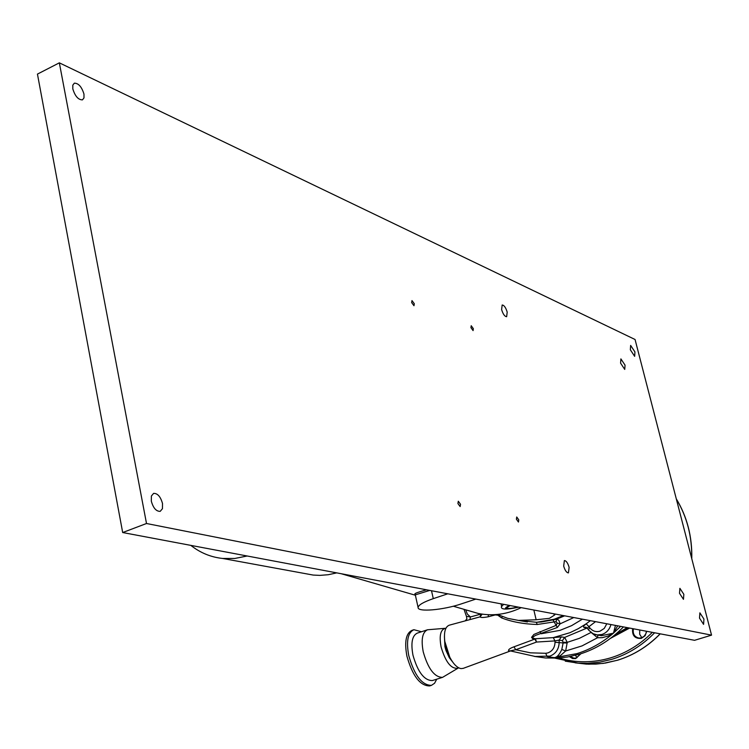 <?xml version="1.0" encoding="UTF-8"?>
<svg xmlns="http://www.w3.org/2000/svg" width="749" height="749" viewBox="0 0 749 749"><rect width="100%" height="100%" fill="white"/><g stroke="black" fill="none" stroke-linecap="round" stroke-linejoin="round"><path stroke-width="1.12" d="M630.349 349.792L630.639 345.411L634.946 351.946L634.656 356.337L630.349 349.792M699.51 618.131L699.884 612.841L703.948 619.077L703.583 624.376L699.51 618.131M151.317 501.156L151.392 496.025L153.611 493.376C157.618 493.273 160.576 496.662 162.514 503.543L162.449 508.683L160.211 511.352C156.213 511.455 153.255 508.056 151.317 501.156M72.822 88.897L72.812 85.133L74.366 83.158C78.551 83.214 81.753 86.865 83.982 94.121L83.991 97.894L82.437 99.879C78.261 99.842 75.059 96.181 72.822 88.897M411.66 302.605L411.978 300.602L414.309 303.719L413.982 305.723L411.66 302.605M470.943 327.659L471.215 325.721L473.34 328.671L473.078 330.609L470.943 327.659M516.398 519.197L516.716 516.979L518.767 519.825L518.448 522.044L516.398 519.197M457.92 503.562L458.304 501.25L460.532 504.264L460.148 506.577L457.92 503.562M620.584 363.143L620.893 358.893L625.05 365.147L624.741 369.407L620.584 363.143M501.615 309.59L502.167 305.002C504.105 305.18 505.781 307.549 507.195 312.099L506.642 316.696C504.695 316.518 503.019 314.149 501.615 309.59M563.679 566.085L564.371 560.58C566.225 560.701 567.817 562.967 569.128 567.368L568.435 572.882C566.581 572.76 564.999 570.495 563.679 566.085M679.512 593.311L679.895 588.321L683.846 594.332L683.462 599.331L679.512 593.311M59.34 62.841L635.058 339.503L711.55 635.143L146.504 523.504L59.34 62.841L37.45 74.095L122.686 532.539L146.504 523.504M122.686 532.539L694.566 640.311L711.55 635.143M247.179 556.001L234.849 558.454L222.584 558.454C210.825 557.181 200.236 552.818 190.817 545.375M336.741 572.882L328.315 574.717L319.86 575.382L313.157 575.063L304.085 573.397M468.35 610.585L478.33 613.487C492.842 616.324 507.129 614.377 521.21 607.645M415.077 594.182L414.88 593.854C415.105 593.245 419 591.897 426.546 589.8M536.49 622.335L554.204 619.236L563.332 615.575L554.204 619.236L541.424 621.97L557.078 619.105L558.969 620.472L560.13 623.833L557.359 627.465L535.554 635.377L532.679 637.156L533.391 638.317L535.395 638.738L536.527 642.052L534.814 639.112L535.395 638.738L553.268 637.614L554.981 640.91L559.119 640.077L559.175 642.314C558.923 649.186 555.842 653.783 549.916 656.105L535.151 656.461L510.228 650.881L515.715 649.748L530.507 652.828L545.731 653.297L547.144 656.601L554.429 657.678C557.022 657.332 559.484 654.598 561.816 649.458L563.126 642.951L555.018 642.258L554.981 640.91L536.527 642.052L515.715 649.748L513.983 646.808L534.814 639.112L532.614 638.654L531.556 637.343L533.915 634.422L556.329 625.293L557.116 623.084L556.123 621.614L537.22 624.497C523.598 624.076 511.707 621.867 501.549 617.878L497.785 615.191L495.248 614.929L488.217 616.783C483.171 617.7 480.484 617.719 480.175 616.83L449.381 625.153C445.271 626.641 443.745 632.062 444.794 641.416L449.821 657.294C453.454 664.12 457.199 667.883 461.038 668.604L463.247 668.351M553.708 613.768L554.803 614.873L549.401 618.346L536.153 619.769L518.477 620.415L507.691 618.356L497.448 614.461M554.288 613.871L553.792 614.114M536.153 619.769L533.85 610.023M447.79 593.807L433.278 598.648C423.541 602.009 418.485 604.949 418.101 607.476C417.362 612.317 443.193 610.079 461.581 603.806L475.84 599.088M429.786 590.409L415.302 594.865M510.172 605.557L506.558 607.776C507.55 608.909 511.286 608.647 517.774 606.99M534.383 656.405L545.469 657.968L557.78 658.09L567.658 656.976L579.885 654.074C596.241 648.943 610.763 639.889 623.449 626.904M510.228 651.04L508.683 650.937C507.972 649.758 509.741 648.381 513.983 646.808M451.319 659.981L448.848 655.927L444.812 643.194L444.513 638.869M587.244 628.111L588.957 626.67L589.725 627.728C592.422 631.107 595.829 632.268 599.921 631.21L604.237 628.448L606.812 623.777M617.691 625.827L613.468 633.167L615.463 625.406M610.95 624.554C609.527 629.544 606.521 632.849 601.943 634.459L597.281 634.946L601.494 635.686L599.509 635.339L601.494 635.686L613.468 633.167L608.094 636.051L602.243 637.68L597.552 637.736L597.899 635.049M587.207 628.055L583.864 627.447L585.961 627.138L588.742 629.946M561.385 636.875L564.671 637.427L567.246 642.342L563.108 642.296L562.415 640.62L559.119 640.077L561.385 636.875L553.268 637.614L569.952 632.699L578.237 628.711L586.158 623.805L583.471 626.23L583.864 627.447M591.045 632.446L579.408 638.326L567.246 642.342L565.654 650.984L561.816 649.458M591.673 632.905L597.552 637.736L582.048 645.9L565.654 650.984L560.205 655.796L554.429 657.678L576.973 653.624C590.24 649.486 602.402 642.661 613.468 633.167L620.631 626.379M556.123 621.614L556.741 619.077L564.662 615.828M557.116 623.084L560.13 623.833L573.781 617.551M557.359 627.465L552.987 619.882M537.22 624.497L536.359 622.269L541.424 621.97M501.549 617.878L502.392 616.596M518.439 620.415L536.359 622.269M497.785 615.191L498.254 614.845M488.217 616.783L488.367 614.704M465.719 609.826L467.301 614.03L470.419 616.951L480.643 614.161L480.175 616.83L482.131 614.143M469.932 619.61L470.419 616.951L466.44 616.333L466.899 618.889L465.204 620.827M508.683 650.937L510.106 650.834M540.066 631.519L541.153 633.766L560.046 630.34L571.553 625.677L582.394 619.17M590.381 620.678L586.158 623.805L588.957 626.67L595.539 621.651M580.915 653.746L575.644 658.614L572.554 658.549L569.446 656.658M580.55 653.858L576.262 657.95L574.006 658.193L570.298 656.489M646.434 631.238L645.872 633.729L644.093 636.304L641.481 637.839L638.991 638.092C634.384 636.922 632.531 633.823 633.439 628.786M646.752 631.304L645.104 635.732L641.387 638.373C634.871 638.86 631.959 635.62 632.652 628.645M628.121 627.784L612.822 636.556M629.609 628.074L610.435 638.391M641.837 637.717L639.674 634.225L639.768 629.984M577.076 657.631L575.429 655.328M436.742 679.184L434.56 683.275L431.443 685.354C421.959 685.307 414.394 675.383 408.757 655.59C406.108 641.191 407.821 632.568 413.897 629.712L421.5 631.744M429.879 685.85L429.617 685.934C420.114 685.878 412.549 675.963 406.922 656.19C404.273 641.79 405.995 633.158 412.081 630.312L413.588 629.815M432.548 680.504L432.313 680.569C424.234 680.523 417.783 672.059 412.971 655.188C410.705 642.895 412.165 635.536 417.333 633.102L427.239 629.862M458.65 667.799L442.537 677.368C434.504 677.293 428.072 668.801 423.241 651.883C420.947 639.571 422.37 632.203 427.501 629.778L445.159 628.308M458.219 668.099C451.394 669.447 445.692 662.425 441.105 647.024C439.036 635.62 440.534 629.375 445.599 628.271L445.908 628.271M452.611 661.957L449.269 657.65L446.02 650.544L444.934 646.668L444.419 636.51M501.652 606.484L503.637 604.331M509.339 605.407C501.98 609.396 505.06 609.976 518.598 607.149M431.508 590.736L433.278 598.648M562.415 640.62L564.521 637.465L587.16 627.99M545.731 653.297L547.875 652.913C552.444 651.115 554.822 647.567 555.018 642.258M589.725 627.728L588.433 629.75L588.901 630.349L592.974 633.673L597.281 634.946L595.371 634.59M567.265 643.007L563.126 642.951L563.108 642.296M660.15 633.823C647.754 646.462 633.532 655.263 617.476 660.225L605.557 663.024L595.914 664.091L586.289 664.11L575.157 662.828M654.617 632.783C642.174 645.488 627.887 654.345 611.755 659.345L599.78 662.153L587.684 663.333L578.031 663.099L565.242 661.152M652.323 632.353C640.208 644.496 626.361 652.978 610.8 657.809C593.208 663.024 575.925 663.09 558.951 658.015M676.319 498.984C687.02 516.763 692.142 536.556 691.683 558.351M614.62 635.096L627.194 627.615L614.639 635.077M313.157 575.063L222.584 558.454M341.179 573.715L415.377 595.23M453.285 606.222L478.33 613.487M518.711 607.167C505.884 609.958 500.173 609.639 501.587 606.222L501.034 603.834M527.399 621.988L518.477 620.415M415.255 594.65L418.101 607.476M415.246 594.65L414.88 593.854M545.469 657.968L535.151 656.461L510.228 650.881M448.848 655.927L449.821 657.294M444.812 643.194L444.794 641.416M463.987 609.321L466.449 616.352M510.462 650.965L463.088 668.408M555.159 658.202L578.031 663.099L588.705 664.204L603.207 663.389L617.569 660.225C633.635 655.253 647.866 646.462 660.244 633.841M676.281 498.834C687.133 516.763 692.301 536.724 691.776 558.726M431.443 685.354L429.617 685.934M442.537 677.368L432.313 680.569"/></g></svg>
